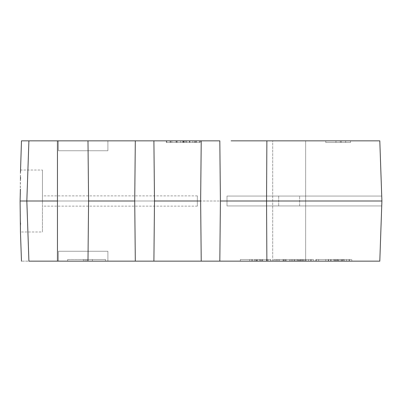 <?xml version="1.0" encoding="UTF-8"?>
<svg xmlns="http://www.w3.org/2000/svg" width="402" height="402" viewBox="0 0 402 402"><rect width="100%" height="100%" fill="white"/><g stroke="black" fill="none" stroke-linecap="round" stroke-linejoin="round"><path stroke-width="0.3" stroke-dasharray="2.01 1.51" d="M42.441 231.979L42.441 201L42.441 231.979L20.452 231.979L20.1 201L42.441 201L42.441 231.979L42.441 201L197.342 201L197.342 206.12L197.342 195.88L197.342 201L42.441 201L197.342 201L42.441 201L42.441 170.021L42.441 201L20.1 201L42.441 201L20.1 201L20.502 179.021M20.502 177.136L20.477 172.368M107.902 150.74L58.466 150.74L58.466 140.851L107.902 140.851L107.902 150.74L58.466 150.74L58.466 140.851L107.902 140.851L107.902 150.74L107.902 140.851L58.466 140.851L107.902 140.851L58.466 140.851L107.902 140.851L58.466 140.851L58.466 150.74L107.902 150.74L107.429 150.74L107.902 150.74L107.902 140.851L58.466 140.851L58.466 150.74L107.902 150.74M58.466 251.26L107.902 251.26L107.902 261.149L58.466 261.149L58.466 251.26L107.902 251.26L107.902 261.149L58.466 261.149L58.466 251.26L58.466 261.149L107.902 261.149L58.466 261.149L107.902 261.149L58.466 261.149L107.902 261.149L107.902 251.26L58.466 251.26L58.943 251.26L58.466 251.26L58.466 261.149L107.902 261.149L107.902 251.26L58.466 251.26M272.687 140.851L305.646 140.851L305.646 261.149L272.687 261.149L272.687 140.851L273.003 140.851L272.687 140.851L272.687 261.149L305.646 261.149L272.687 261.149L305.646 261.149L305.646 140.851L272.687 140.851M255.536 140.851L379.8 140.851L381.9 201L379.8 261.149L381.9 201L379.8 140.851L231.125 140.851M189.85 140.851L219.819 140.851L220.412 201L219.819 261.149L243.326 261.149L231.125 261.149M123.932 140.851L165.282 140.851M123.932 261.149L111.65 261.149L135.313 261.149L134.72 201L135.313 140.851L57.461 140.851L57.461 201L88.581 201L57.461 201L57.461 261.149L28.909 261.149L57.461 261.149L57.461 201L26.833 201L28.909 261.149L21.472 261.149L28.909 261.149L26.833 201L57.461 201L57.461 140.851L28.909 140.851L26.833 201L20.1 201L26.833 201L28.909 140.851L21.472 140.851L99.369 140.851M345.66 140.851L341.283 140.851L345.66 140.851L345.66 142.499L345.66 140.851L345.66 142.499L341.283 142.499L341.283 140.851L345.66 140.851L341.283 140.851L341.283 142.499L341.283 140.851L341.283 142.499L345.66 142.499L345.66 140.851M186.603 140.851L166.322 140.851L200.121 140.851L182.799 140.851L186.603 140.851L186.603 142.499L186.603 140.851L186.603 142.499L182.799 142.499L182.799 140.851L196.322 140.851L196.322 142.499L183.242 142.499L200.121 142.499L183.659 142.499L183.659 140.851L166.322 140.851L200.121 140.851L200.121 142.499L200.121 140.851L166.322 140.851L183.659 140.851L183.659 142.499L166.322 142.499L166.322 140.851L166.322 142.499L183.277 142.499L183.277 140.851L183.277 142.499L200.121 142.499L166.322 142.499L196.266 142.499L170.121 142.499L183.709 142.499L183.709 140.851L170.121 140.851L170.121 142.499L170.121 140.851L183.242 140.851L183.242 142.499L183.242 140.851L196.322 140.851L183.709 140.851L183.709 142.499L196.322 142.499L196.322 140.851L166.322 140.851L200.121 140.851L182.799 140.851L182.799 142.499L182.799 140.851L182.799 142.499L194.995 142.499L194.995 140.851L194.995 142.499L200.121 142.499L200.121 140.851L200.121 142.499L183.382 142.499L183.382 140.851L183.382 142.499L166.322 142.499L166.322 140.851L166.322 142.499L176.031 142.499L176.031 140.851L176.031 142.499L177.101 142.499L177.101 140.851L177.101 142.499L170.121 142.499L170.121 140.851L170.121 142.499L176.634 142.499L176.634 140.851L176.634 142.499L183.206 142.499L183.206 140.851L183.206 142.499L196.322 142.499L196.322 140.851L196.322 142.499L192.849 142.499L192.849 140.851L192.849 142.499L186.603 142.499L186.603 140.851M199.699 140.851L166.745 140.851L199.699 140.851L166.745 140.851L199.699 140.851L166.745 140.851L199.699 140.851L199.699 142.499L199.699 140.851L199.699 142.499L166.745 142.499L166.745 140.851L199.699 140.851L166.745 140.851L166.745 142.499L166.745 140.851L166.745 142.499L189.87 142.499L189.87 140.851L166.745 140.851L194.709 140.851L189.87 140.851L189.87 142.499L194.709 142.499L194.709 140.851L194.709 142.499L189.473 142.499L189.473 140.851L189.473 142.499L166.745 142.499L166.745 140.851L166.745 142.499L166.745 140.851L166.745 142.499L199.699 142.499L199.699 140.851L199.699 142.499L199.699 140.851L199.699 142.499L171.815 142.499L171.815 140.851L199.699 140.851L171.815 140.851L171.815 142.499L199.699 142.499L199.699 140.851L199.699 142.499L199.699 140.851L199.699 142.499L171.815 142.499L171.815 140.851L199.699 140.851L171.815 140.851L171.815 142.499L199.699 142.499L199.699 140.851L199.699 142.499L166.745 142.499L199.699 142.499L171.815 142.499L199.699 142.499L171.815 142.499L199.699 142.499L199.699 140.851L199.699 142.499L166.745 142.499L166.745 140.851L199.699 140.851L166.745 140.851L166.745 142.499L166.745 140.851L166.745 142.499L170.548 142.499L170.548 140.851L170.548 142.499L170.548 140.851L170.548 142.499L180.689 142.499L180.689 140.851L180.689 142.499L180.689 140.851L180.689 142.499L184.488 142.499L184.488 140.851L184.488 142.499L184.488 140.851L184.488 142.499L195.9 142.499L195.9 140.851L195.9 142.499L195.9 140.851L195.9 142.499L199.699 142.499L199.699 140.851L199.699 142.499L166.745 142.499L199.699 142.499L199.699 140.851L199.699 142.499L166.745 142.499L166.745 140.851L199.699 140.851L166.745 140.851L166.745 142.499L166.745 140.851L166.745 142.499L199.699 142.499L199.699 140.851L199.699 142.499L199.699 140.851L199.699 142.499L189.558 142.499L189.558 140.851L199.699 140.851L189.558 140.851L189.558 142.499L189.558 140.851L189.558 142.499L199.699 142.499L199.699 140.851M350.519 140.851L325.736 140.851L350.519 140.851L350.519 142.499L350.519 140.851L350.519 142.499L340.313 142.499L340.313 140.851L350.519 140.851L340.313 140.851L340.313 142.499L340.313 140.851L340.313 142.499L335.941 142.499L335.941 140.851L340.313 140.851L335.941 140.851L335.941 142.499L335.941 140.851L335.941 142.499L325.736 142.499L325.736 140.851L335.941 140.851L325.736 140.851L325.736 142.499L325.736 140.851L325.736 142.499L335.941 142.499L335.941 140.851L335.941 142.499L335.941 140.851L335.941 142.499L340.313 142.499L340.313 140.851L340.313 142.499L340.313 140.851L340.313 142.499L350.519 142.499L350.519 140.851M255.536 261.149L379.8 261.149L266.873 261.149L266.551 201L220.412 201L219.819 261.149L201.226 261.149L266.873 261.149L266.551 201L381.9 201L266.551 201L266.873 140.851L266.551 201L154.494 201L153.906 261.149L177.563 261.149L165.282 261.149M189.85 261.149L177.563 261.149L201.226 261.149L200.638 201L220.412 201L219.819 140.851L153.906 140.851L154.494 201L153.906 261.149L135.313 261.149L201.226 261.149L200.638 201L201.226 140.851L200.638 201L88.581 201L87.988 261.149L111.65 261.149L99.369 261.149M57.461 261.149L87.988 261.149L57.461 261.149M316.424 261.149L328.59 261.149L316.424 261.149L316.424 259.501L328.59 259.501L328.59 261.149L316.424 261.149L328.59 261.149L328.59 259.501L328.59 261.149L328.59 259.501L325.801 259.501L325.801 261.149L325.801 259.501L325.801 261.149L325.801 259.501L316.424 259.501L316.424 261.149M240.366 261.149L252.536 261.149L240.366 261.149L240.366 259.501L252.536 259.501L252.536 261.149L240.366 261.149L252.536 261.149L252.536 259.501L252.536 261.149L252.536 259.501L249.748 259.501L249.748 261.149L249.748 259.501L249.748 261.149L249.748 259.501L240.366 259.501L240.366 261.149M273.742 261.149L292.5 261.149L283.124 261.149L283.124 259.501L292.5 259.501L292.5 261.149L292.5 259.501L283.108 259.501L283.108 261.149L283.108 259.501L273.742 259.501L273.742 261.149L273.742 259.501L283.124 259.501L283.124 261.149L273.742 261.149M328.248 261.149L315.826 261.149L328.248 261.149L328.248 259.501L331.037 259.501L331.037 261.149L328.248 261.149L331.037 261.149L331.037 259.501L331.037 261.149L331.037 259.501L328.248 259.501L328.248 261.149L328.248 259.501L328.248 261.149L328.248 259.501L318.615 259.501L318.615 261.149L328.248 261.149L318.615 261.149L318.615 259.501L318.615 261.149L318.615 259.501L315.826 259.501L315.826 261.149L318.615 261.149L315.826 261.149L315.826 259.501L315.826 261.149L315.826 259.501L318.615 259.501L318.615 261.149L318.615 259.501L318.615 261.149L318.615 259.501L328.248 259.501L328.248 261.149M92.425 261.149L67.647 261.149L105.545 261.149L86.877 261.149L105.545 261.149L105.545 259.501L105.545 261.149L105.545 259.501L67.647 259.501L67.647 261.149L105.545 261.149L67.647 261.149L67.647 259.501L67.647 261.149L67.647 259.501L85.108 259.501L85.108 261.149L67.647 261.149L85.108 261.149L85.108 259.501L67.647 259.501L67.647 261.149L67.647 259.501L67.647 261.149L67.647 259.501L83.48 259.501L83.48 261.149L83.48 259.501L105.545 259.501L105.545 261.149L105.545 259.501L105.545 261.149L105.545 259.501L86.877 259.501L86.877 261.149L86.877 259.501L92.425 259.501L92.425 261.149L92.425 259.501L105.545 259.501L105.545 261.149L92.425 261.149M349.036 261.149L334.585 261.149L351.825 261.149L334.585 261.149L342.921 261.149L342.921 259.501L337.373 259.501L337.373 261.149L337.373 259.501L334.585 259.501L334.585 261.149L334.585 259.501L342.66 259.501L342.66 261.149L342.66 259.501L351.825 259.501L351.825 261.149L351.825 259.501L342.715 259.501L342.715 261.149L342.715 259.501L335.092 259.501L335.092 261.149L335.092 259.501L337.881 259.501L337.881 261.149L337.881 259.501L342.851 259.501L342.851 261.149L342.851 259.501L349.036 259.501L349.036 261.149L349.036 259.501L342.921 259.501L342.921 261.149L349.036 261.149M308.475 261.149L294.43 261.149L308.475 261.149L308.475 259.501L311.264 259.501L311.264 261.149L294.43 261.149L311.264 261.149L311.264 259.501L311.264 261.149L311.264 259.501L302.681 259.501L302.681 261.149L302.681 259.501L296.053 259.501L296.053 261.149L296.053 259.501L301.294 259.501L301.294 261.149L301.294 259.501L299.756 259.501L299.756 261.149L299.756 259.501L297.676 259.501L297.676 261.149L297.676 259.501L294.43 259.501L294.43 261.149L294.43 259.501L297.626 259.501L297.626 261.149L297.626 259.501L300.093 259.501L300.093 261.149L300.093 259.501L304.244 259.501L304.244 261.149L304.244 259.501L305.615 259.501L305.615 261.149L305.615 259.501L308.475 259.501L308.475 261.149L308.475 259.501L308.475 261.149L308.475 259.501L294.43 259.501L311.264 259.501L298.842 259.501L308.475 259.501L308.475 261.149L302.58 261.149L302.58 259.501L308.475 259.501L308.475 261.149L308.475 259.501L298.842 259.501L302.58 259.501L302.58 261.149L298.842 261.149L298.842 259.501L298.842 261.149L303.178 261.149L303.178 259.501L303.178 261.149L308.475 261.149L298.842 261.149L308.475 261.149M267.913 261.149L251.687 261.149L267.913 261.149L267.913 259.501L270.702 259.501L270.702 261.149L251.687 261.149L270.702 261.149L270.702 259.501L270.702 261.149L270.702 259.501L266.506 259.501L266.506 261.149L266.506 259.501L262.084 259.501L262.084 261.149L262.084 259.501L261.194 259.501L261.194 261.149L261.194 259.501L260.22 259.501L260.22 261.149L260.22 259.501L255.843 259.501L255.843 261.149L255.843 259.501L251.687 259.501L251.687 261.149L251.687 259.501L251.687 261.149L251.687 259.501L254.476 259.501L254.476 261.149L254.476 259.501L254.476 261.149L254.476 259.501L259.752 259.501L259.752 261.149L259.752 259.501L262.667 259.501L262.667 261.149L262.667 259.501L267.913 259.501L267.913 261.149M256.34 261.149L270.792 261.149L256.34 261.149L256.34 259.501L270.792 259.501L270.792 261.149L256.34 261.149L270.792 261.149L270.792 259.501L270.792 261.149L270.792 259.501L256.848 259.501L256.848 261.149L256.848 259.501L256.848 261.149L256.848 259.501L268.003 259.501L268.003 261.149L268.003 259.501L268.003 261.149L268.003 259.501L257.607 259.501L257.607 261.149L268.003 261.149L257.607 261.149L257.607 259.501L257.607 261.149L257.607 259.501L268.003 259.501L268.003 261.149L268.003 259.501L268.003 261.149L268.003 259.501L256.34 259.501L256.34 261.149M305.947 261.149L298.168 261.149L300.957 261.149L300.957 259.501L300.957 261.149L300.957 259.501L298.168 259.501L298.168 261.149L298.168 259.501L298.168 261.149L298.168 259.501L305.726 259.501L305.726 261.149L305.726 259.501L313.379 259.501L313.379 261.149L313.379 259.501L313.379 261.149L313.379 259.501L310.59 259.501L310.59 261.149L310.59 259.501L310.59 261.149L310.59 259.501L305.947 259.501L305.947 261.149L305.947 259.501L300.957 259.501L300.957 261.149L305.947 261.149M344.343 261.149L330.705 261.149L349.549 261.149L346.589 261.149L346.589 259.501L349.549 259.501L349.549 261.149L349.549 259.501L341.7 259.501L341.7 261.149L341.7 259.501L338.554 259.501L338.554 261.149L338.554 259.501L330.705 259.501L330.705 261.149L330.705 259.501L333.66 259.501L333.66 261.149L333.66 259.501L335.911 259.501L335.911 261.149L335.911 259.501L351.825 259.501L334.585 259.501L349.036 259.501L344.333 259.501L344.343 261.149L344.343 259.501L346.589 259.501L346.589 261.149L344.343 261.149M20.502 222.924L20.1 201L20.452 170.021L42.441 170.021L42.441 170.614L42.441 170.021M87.988 261.149L135.313 261.149L134.72 201L154.494 201L153.906 140.851L135.313 140.851L134.72 201L88.581 201L87.988 261.149M87.988 140.851L88.581 201L87.988 140.851M299.636 205.945L278.702 205.945L278.702 196.055L299.636 196.055L299.636 205.945L381.729 205.945L226.999 205.945L381.729 205.945L381.729 196.055L226.999 196.055L226.999 205.945L381.729 205.945L226.999 205.945L226.999 196.055L381.729 196.055L381.729 205.945L381.729 196.055L226.999 196.055L381.729 196.055L226.999 196.055L226.999 205.945L226.999 196.055L226.999 205.945L381.729 205.945L226.999 205.945L299.636 205.945L299.636 196.055L226.999 196.055L381.729 196.055L299.636 196.055L381.729 196.055L381.9 201L381.729 205.945L299.636 205.945M107.902 251.26L58.943 251.26L107.902 251.26M58.466 150.74L107.429 150.74L58.466 150.74M20.452 231.979L20.477 229.597M20.477 229.542L20.502 224.512M42.441 201L42.441 170.614L42.441 201M197.342 201L197.342 206.12L197.342 201M278.702 196.055L278.702 205.945L226.999 205.945L226.999 196.055L278.702 196.055M226.999 205.945L226.999 196.055L226.999 205.945M105.545 259.501L67.647 259.501L105.545 259.501M331.037 259.501L315.826 259.501L331.037 259.501M292.5 259.501L273.742 259.501L292.5 259.501M283.093 259.501L289.711 259.501L283.093 259.501L289.711 259.501L289.711 261.149L283.093 261.149L283.093 259.501L283.093 261.149L276.531 261.149L276.531 259.501L283.093 259.501M276.531 261.149L283.134 261.149L283.134 259.501L276.531 259.501L276.531 261.149L289.711 261.149L289.711 259.501L283.134 259.501L283.134 261.149L289.711 261.149L276.531 261.149M270.702 259.501L251.687 259.501L270.702 259.501M252.536 259.501L240.366 259.501L252.536 259.501M270.792 259.501L256.34 259.501L270.792 259.501M294.113 261.149L291.324 261.149L291.324 259.501L294.113 259.501L294.113 261.149L294.113 259.501L294.113 261.149L294.113 259.501L289.917 259.501L289.917 261.149L294.113 261.149M285.495 261.149L289.917 261.149L289.917 259.501L285.495 259.501L285.495 261.149L285.495 259.501L284.606 259.501L284.606 261.149L285.495 261.149M283.636 261.149L284.606 261.149L284.606 259.501L283.636 259.501L283.636 261.149L283.636 259.501L279.259 259.501L279.259 261.149L283.636 261.149M275.099 261.149L279.259 261.149L279.259 259.501L275.099 259.501L275.099 261.149L275.099 259.501L275.099 261.149L275.099 259.501L277.888 259.501L277.888 261.149L275.099 261.149M277.888 261.149L277.888 259.501L277.888 261.149L277.888 259.501L283.164 259.501L283.164 261.149L277.888 261.149M286.078 261.149L283.164 261.149L283.164 259.501L286.078 259.501L286.078 261.149L286.078 259.501L291.324 259.501L291.324 261.149L286.078 261.149M291.324 261.149L291.324 259.501L291.324 261.149M294.113 259.501L275.099 259.501L294.113 259.501M300.957 259.501L313.379 259.501L300.957 259.501M328.59 259.501L316.424 259.501L328.59 259.501M349.549 259.501L330.705 259.501L349.549 259.501M341.479 259.501L336.75 259.501L343.504 259.501L341.479 259.501L343.504 259.501L343.504 261.149L341.479 261.149L341.479 259.501L341.479 261.149L340.127 261.149L340.127 259.501L341.479 259.501M340.127 261.149L338.675 261.149L338.675 259.501L340.127 259.501L340.127 261.149L343.504 261.149L343.504 259.501L336.75 259.501L338.675 259.501L338.675 261.149L336.75 261.149L336.75 259.501L336.75 261.149L340.127 261.149M186.603 142.499L166.322 142.499L186.603 142.499M199.699 142.499L166.745 142.499L199.699 142.499M185.759 142.499L170.548 142.499L185.759 142.499L185.759 140.851L176.634 140.851L176.634 142.499L185.759 142.499L170.548 142.499L176.634 142.499L176.634 140.851L170.548 140.851L170.548 142.499L170.548 140.851L177.096 140.851L177.096 142.499L177.096 140.851L185.759 140.851L185.759 142.499M176.634 140.851L185.759 140.851L176.634 140.851M345.66 142.499L341.283 142.499L345.66 142.499M350.519 142.499L325.736 142.499L350.519 142.499M197.342 195.88L42.441 195.88M197.342 206.12L42.441 206.12"/><path stroke-width="0.6" d="M20.407 189.131L20.1 201L20.452 231.979L20.1 201L26.833 201L20.1 201L20.407 189.131M99.369 140.851L21.472 140.851L20.477 172.383M20.502 179.021L20.502 177.136M231.125 140.851L379.8 140.851L381.9 201L379.8 261.149L381.9 201L379.8 140.851L255.536 140.851M231.125 261.149L219.819 261.149L220.412 201L219.819 140.851L189.85 140.851M165.282 140.851L123.932 140.851M165.282 261.149L153.906 261.149L154.494 201L153.906 140.851L219.819 140.851L220.412 201L266.551 201L266.873 140.851L266.551 201L266.873 261.149L219.819 261.149L220.412 201L381.9 201L266.551 201L266.873 261.149L379.8 261.149L255.536 261.149M99.369 261.149L87.988 261.149L88.581 201L87.988 140.851L153.906 140.851L154.494 201L200.638 201L201.226 140.851L200.638 201L201.226 261.149L153.906 261.149L154.494 201L200.638 201L201.226 261.149L219.819 261.149L189.85 261.149M21.472 140.851L28.909 140.851L26.833 201L28.909 140.851L57.461 140.851L57.461 201L26.833 201L28.909 261.149L57.461 261.149L28.909 261.149L26.833 201L57.461 201L57.461 261.149L87.988 261.149L57.461 261.149L57.461 140.851L87.988 140.851L88.581 201L134.72 201L135.313 140.851L134.72 201L135.313 261.149L87.988 261.149L88.581 201L134.72 201L135.313 261.149L153.906 261.149L123.932 261.149M20.502 224.512L20.502 222.924M21.472 261.149L20.452 231.979"/></g></svg>

